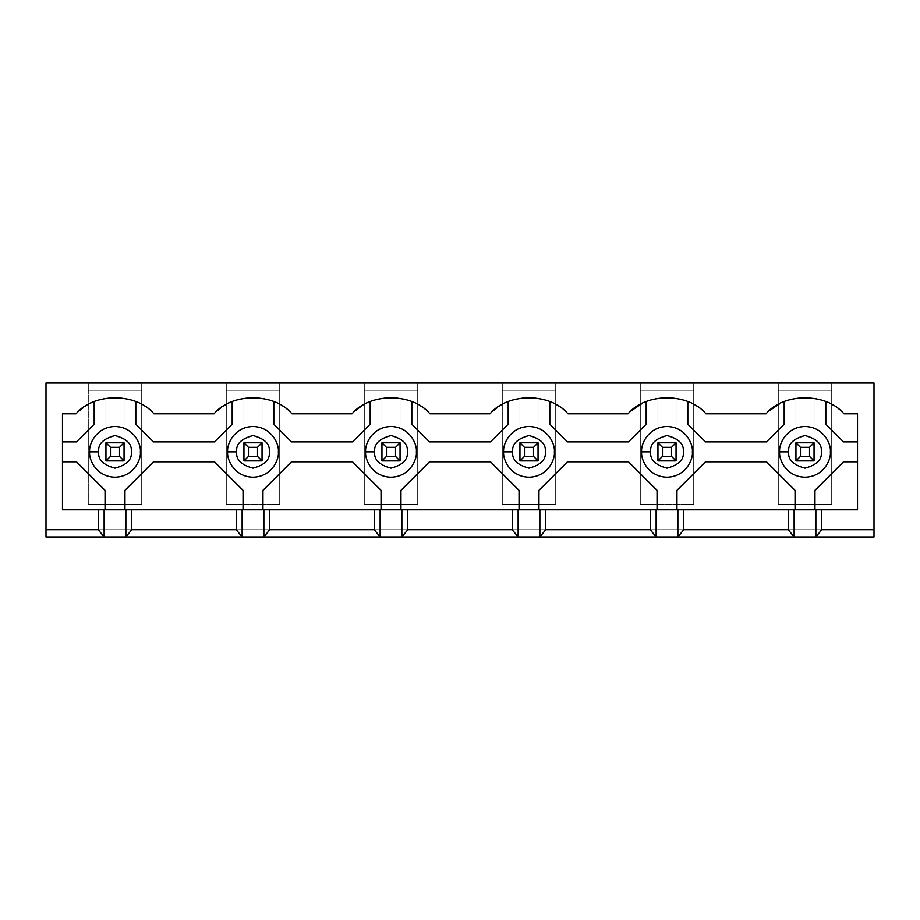 <?xml version="1.0" encoding="UTF-8"?>
<svg xmlns="http://www.w3.org/2000/svg" width="920" height="920" viewBox="0 0 920 920"><rect width="100%" height="100%" fill="white"/><g stroke="black" fill="none" stroke-linecap="round" stroke-linejoin="round"><path stroke-width="0.69" stroke-dasharray="4.6 3.45" d="M105.949 442.796L105.949 460.909L124.05 460.909L124.05 442.796L105.949 442.796L110.469 447.327L119.531 447.327L119.531 456.377L110.469 456.377L110.469 447.327L110.469 456.377L105.949 460.909L105.949 442.796L124.05 442.796L119.531 447.327L110.469 447.327L105.949 442.796L124.05 442.796L124.05 460.909L105.949 460.909L110.469 456.377L119.531 456.377L124.05 460.909L119.531 456.377L119.531 447.327L124.05 442.796L124.05 460.909L105.949 460.909L105.949 390.275L105.949 442.796L124.05 442.796L105.949 442.796L105.949 390.275L88.285 390.275L88.285 383.03L88.285 504.367L141.714 504.367L141.714 383.03L226.285 383.03L226.285 504.367L279.714 504.367L279.714 383.03L364.285 383.03L364.285 504.367L417.714 504.367L417.714 383.03L502.285 383.03L502.285 504.367L555.714 504.367L555.714 383.03L640.285 383.03L640.285 504.367L693.714 504.367L693.714 383.03L778.285 383.03L778.285 504.367L831.714 504.367L831.714 383.03L874 383.03L874 529.724L46 529.724L46 383.03L88.285 383.03L46 383.03L46 529.724L874 529.724L46 529.724L874 529.724L874 536.969L46 536.969L46 529.724L46 536.969L874 536.969L874 383.03L88.285 383.03L141.714 383.03L141.714 390.275L88.285 390.275L141.714 390.275L124.05 390.275L124.05 460.909L124.05 390.275L105.949 390.275L105.949 460.909L124.05 460.909L105.949 460.909L124.05 460.909L124.05 390.275L141.714 390.275L141.714 504.367L88.285 504.367L141.714 504.367L88.285 504.367L88.285 383.03L88.285 504.367L88.285 390.275L124.05 390.275L124.05 442.796L105.949 442.796M795.949 442.796L795.949 460.909L814.05 460.909L814.05 442.796L795.949 442.796L800.469 447.327L809.531 447.327L809.531 456.377L800.469 456.377L800.469 447.327L800.469 456.377L795.949 460.909L795.949 442.796L814.05 442.796L809.531 447.327L800.469 447.327L795.949 442.796L814.05 442.796L814.05 460.909L795.949 460.909L800.469 456.377L809.531 456.377L814.05 460.909L809.531 456.377L809.531 447.327L814.05 442.796L795.949 442.796L795.949 460.909L814.05 460.909L814.05 390.275L814.05 460.909L795.949 460.909L795.949 390.275L795.949 442.796L814.05 442.796L814.05 460.909L795.949 460.909L795.949 390.275L795.949 460.909L814.05 460.909L814.05 390.275L831.714 390.275L778.285 390.275L778.285 383.03L831.714 383.03L831.714 504.367L778.285 504.367L831.714 504.367L778.285 504.367L778.285 390.275L795.949 390.275L778.285 390.275L778.285 504.367L778.285 383.03L778.285 390.275L831.714 390.275L795.949 390.275L814.05 390.275L814.05 442.796L795.949 442.796M243.949 442.796L243.949 460.909L262.05 460.909L262.05 442.796L243.949 442.796L248.469 447.327L257.531 447.327L257.531 456.377L248.469 456.377L248.469 447.327L248.469 456.377L243.949 460.909L243.949 442.796L262.05 442.796L257.531 447.327L248.469 447.327L243.949 442.796L262.05 442.796L262.05 460.909L243.949 460.909L248.469 456.377L257.531 456.377L262.05 460.909L257.531 456.377L257.531 447.327L262.05 442.796L262.05 460.909L243.949 460.909L243.949 390.275L243.949 442.796L262.05 442.796L243.949 442.796L243.949 390.275L226.285 390.275L226.285 383.03L279.714 383.03L279.714 390.275L226.285 390.275L279.714 390.275L262.05 390.275L262.05 460.909L262.05 390.275L243.949 390.275L243.949 460.909L262.05 460.909L243.949 460.909L262.05 460.909L262.05 390.275L279.714 390.275L279.714 504.367L226.285 504.367L279.714 504.367L226.285 504.367L226.285 383.03L226.285 504.367L226.285 390.275L262.05 390.275L262.05 442.796L243.949 442.796M381.949 442.796L381.949 460.909L400.05 460.909L400.05 442.796L381.949 442.796L386.469 447.327L395.531 447.327L395.531 456.377L386.469 456.377L386.469 447.327L386.469 456.377L381.949 460.909L381.949 442.796L400.05 442.796L395.531 447.327L386.469 447.327L381.949 442.796L400.05 442.796L400.05 460.909L381.949 460.909L386.469 456.377L395.531 456.377L400.05 460.909L395.531 456.377L395.531 447.327L400.05 442.796L400.05 460.909L381.949 460.909L381.949 390.275L381.949 442.796L400.05 442.796L381.949 442.796L381.949 390.275L364.285 390.275L364.285 383.03L417.714 383.03L417.714 390.275L364.285 390.275L417.714 390.275L400.05 390.275L400.05 460.909L400.05 390.275L381.949 390.275L381.949 460.909L400.05 460.909L381.949 460.909L400.05 460.909L400.05 390.275L417.714 390.275L417.714 504.367L364.285 504.367L417.714 504.367L364.285 504.367L364.285 383.03L364.285 504.367L364.285 390.275L400.05 390.275L400.05 442.796L381.949 442.796M519.949 442.796L519.949 460.909L538.05 460.909L538.05 442.796L519.949 442.796L524.469 447.327L533.531 447.327L533.531 456.377L524.469 456.377L524.469 447.327L524.469 456.377L519.949 460.909L519.949 442.796L538.05 442.796L533.531 447.327L524.469 447.327L519.949 442.796L538.05 442.796L538.05 460.909L519.949 460.909L524.469 456.377L533.531 456.377L538.05 460.909L533.531 456.377L533.531 447.327L538.05 442.796L538.05 460.909L519.949 460.909L519.949 390.275L519.949 442.796L538.05 442.796L519.949 442.796L519.949 390.275L502.285 390.275L502.285 383.03L555.714 383.03L555.714 390.275L502.285 390.275L555.714 390.275L538.05 390.275L538.05 460.909L538.05 390.275L519.949 390.275L519.949 460.909L538.05 460.909L519.949 460.909L538.05 460.909L538.05 390.275L555.714 390.275L555.714 504.367L502.285 504.367L555.714 504.367L502.285 504.367L502.285 383.03L502.285 504.367L502.285 390.275L538.05 390.275L538.05 442.796L519.949 442.796M657.949 442.796L657.949 460.909L676.05 460.909L676.05 442.796L657.949 442.796L662.469 447.327L671.531 447.327L671.531 456.377L662.469 456.377L662.469 447.327L662.469 456.377L657.949 460.909L657.949 442.796L676.05 442.796L671.531 447.327L662.469 447.327L657.949 442.796L676.05 442.796L676.05 460.909L657.949 460.909L662.469 456.377L671.531 456.377L676.05 460.909L671.531 456.377L671.531 447.327L676.05 442.796L676.05 460.909L657.949 460.909L657.949 390.275L657.949 442.796L676.05 442.796L657.949 442.796L657.949 390.275L640.285 390.275L640.285 383.03L693.714 383.03L693.714 390.275L640.285 390.275L693.714 390.275L676.05 390.275L676.05 460.909L676.05 390.275L657.949 390.275L657.949 460.909L676.05 460.909L657.949 460.909L676.05 460.909L676.05 390.275L693.714 390.275L693.714 504.367L640.285 504.367L693.714 504.367L640.285 504.367L640.285 383.03L640.285 504.367L640.285 390.275L676.05 390.275L676.05 442.796L657.949 442.796M769.511 410.607L766.061 413.816L705.939 413.816C700.718 408.537 694.669 404.478 687.815 401.637L687.815 424.223L705.479 441.887L766.521 441.887L784.185 424.223L784.185 401.637C798.065 396.175 811.934 396.175 825.815 401.637L825.815 424.223L843.479 441.887L857.52 441.887L857.52 413.816L857.52 509.806L62.479 509.806L62.479 413.816L62.479 441.887L76.521 441.887L94.185 424.223L94.185 401.637C108.065 396.175 121.934 396.175 135.815 401.637L135.815 424.223L153.479 441.887L214.521 441.887L232.185 424.223L232.185 401.637L223.617 406.088M631.511 410.607L628.061 413.816L567.939 413.816C562.718 408.537 556.669 404.478 549.815 401.637L549.815 424.223L567.479 441.887L628.521 441.887L646.185 424.223L646.185 401.637L641.861 403.65M79.511 410.607L76.061 413.816C81.282 408.537 87.331 404.478 94.185 401.637L94.185 424.223L76.521 441.887L62.479 441.887L62.479 461.805L76.521 461.805L105.041 490.325L105.041 509.806L105.041 490.325L76.521 461.805L62.479 461.805L62.479 509.806L124.959 509.806L124.959 490.325L153.479 461.805L214.521 461.805L243.041 490.325L243.041 509.806L243.041 490.325L214.521 461.805L153.479 461.805L124.959 490.325L124.959 509.806L262.959 509.806L262.959 490.325L291.479 461.805L352.521 461.805L381.041 490.325L381.041 509.806L381.041 490.325L352.521 461.805L291.479 461.805L262.959 490.325L262.959 509.806L400.959 509.806L400.959 490.325L429.479 461.805L490.521 461.805L519.041 490.325L519.041 509.806L519.041 490.325L490.521 461.805L429.479 461.805L400.959 490.325L400.959 509.806L538.959 509.806L538.959 490.325L567.479 461.805L628.521 461.805L657.041 490.325L628.521 461.805L567.479 461.805L538.959 490.325L538.959 509.806L657.041 509.806L657.041 490.325L657.041 509.806L795.041 509.806L795.041 490.325L766.521 461.805L705.479 461.805L676.959 490.325L676.959 509.806L676.959 490.325L705.479 461.805L766.521 461.805L795.041 490.325L795.041 509.806L857.52 509.806L857.52 461.805L843.479 461.805L814.959 490.325L814.959 509.806L814.959 490.325L843.479 461.805L857.52 461.805L857.52 441.887L843.479 441.887L825.815 424.223L825.815 401.637C832.669 404.478 838.718 408.537 843.939 413.816C838.718 408.537 832.669 404.478 825.815 401.637C811.934 396.175 798.065 396.175 784.185 401.637L779.861 403.65M628.061 413.816C633.282 408.537 639.331 404.478 646.185 401.637C660.065 396.175 673.934 396.175 687.815 401.637C694.669 404.478 700.718 408.537 705.939 413.816L766.061 413.816C771.282 408.537 777.331 404.478 784.185 401.637L784.185 424.223L766.521 441.887L705.479 441.887L687.815 424.223L687.815 401.637C673.934 396.175 660.065 396.175 646.185 401.637L646.185 424.223L628.521 441.887L567.479 441.887L549.815 424.223L549.815 401.637C556.669 404.478 562.718 408.537 567.939 413.816L628.061 413.816M493.511 410.607L490.061 413.816L429.939 413.816C424.718 408.537 418.669 404.478 411.815 401.637L411.815 424.223L429.479 441.887L490.521 441.887L508.185 424.223L508.185 401.637L499.617 406.088M498.973 406.502L497.225 407.709M490.061 413.816C495.282 408.537 501.331 404.478 508.185 401.637C522.066 396.175 535.934 396.175 549.815 401.637C535.934 396.175 522.066 396.175 508.185 401.637L508.185 424.223L490.521 441.887L429.479 441.887L411.815 424.223L411.815 401.637C418.669 404.478 424.718 408.537 429.939 413.816L490.061 413.816M355.511 410.607L352.061 413.816L291.939 413.816C286.718 408.537 280.669 404.478 273.815 401.637L273.815 424.223L291.479 441.887L352.521 441.887L370.185 424.223L370.185 401.637L361.617 406.088M352.061 413.816C357.282 408.537 363.331 404.478 370.185 401.637C384.065 396.175 397.934 396.175 411.815 401.637C397.934 396.175 384.065 396.175 370.185 401.637L370.185 424.223L352.521 441.887L291.479 441.887L273.815 424.223L273.815 401.637C280.669 404.478 286.718 408.537 291.939 413.816L352.061 413.816M222.973 406.502L221.225 407.709M217.511 410.607L214.061 413.816L153.939 413.816C148.718 408.537 142.669 404.478 135.815 401.637C142.669 404.478 148.718 408.537 153.939 413.816L214.061 413.816C219.282 408.537 225.331 404.478 232.185 401.637C246.065 396.175 259.934 396.175 273.815 401.637C259.934 396.175 246.065 396.175 232.185 401.637L232.185 424.223L214.521 441.887L153.479 441.887L135.815 424.223L135.815 401.637C121.934 396.175 108.065 396.175 94.185 401.637L85.617 406.088M857.52 413.816L843.939 413.816L857.52 413.816M84.973 406.502L83.225 407.709M76.061 413.816L62.479 413.816L76.061 413.816M641.643 451.846C640.63 444.429 648.232 426.845 667 426.5C685.768 426.845 693.369 444.429 692.357 451.846C693.369 459.264 685.768 476.859 667 477.204C648.232 476.859 640.63 459.264 641.643 451.846C640.63 459.264 648.232 476.859 667 477.204C685.768 476.859 693.369 459.264 692.357 451.846C693.369 444.429 685.768 426.845 667 426.5C648.232 426.845 640.63 444.429 641.643 451.846M503.642 451.846C502.63 444.429 510.232 426.845 529 426.5C547.768 426.845 555.37 444.429 554.357 451.846C555.37 459.264 547.768 476.859 529 477.204C510.232 476.859 502.63 459.264 503.642 451.846C502.63 459.264 510.232 476.859 529 477.204C547.768 476.859 555.37 459.264 554.357 451.846C555.37 444.429 547.768 426.845 529 426.5C510.232 426.845 502.63 444.429 503.642 451.846M365.642 451.846C364.63 444.429 372.232 426.845 391 426.5C409.768 426.845 417.369 444.429 416.357 451.846C417.369 459.264 409.768 476.859 391 477.204C372.232 476.859 364.63 459.264 365.642 451.846C364.63 459.264 372.232 476.859 391 477.204C409.768 476.859 417.369 459.264 416.357 451.846C417.369 444.429 409.768 426.845 391 426.5C372.232 426.845 364.63 444.429 365.642 451.846M227.642 451.846C226.63 444.429 234.232 426.845 253 426.5C271.768 426.845 279.369 444.429 278.358 451.846C279.369 459.264 271.768 476.859 253 477.204C234.232 476.859 226.63 459.264 227.642 451.846C226.63 459.264 234.232 476.859 253 477.204C271.768 476.859 279.369 459.264 278.358 451.846C279.369 444.429 271.768 426.845 253 426.5C234.232 426.845 226.63 444.429 227.642 451.846M89.642 451.846C88.63 444.429 96.232 426.845 115 426.5C133.768 426.845 141.369 444.429 140.357 451.846C141.369 459.264 133.768 476.859 115 477.204C96.232 476.859 88.63 459.264 89.642 451.846C88.63 459.264 96.232 476.859 115 477.204C133.768 476.859 141.369 459.264 140.357 451.846C141.369 444.429 133.768 426.845 115 426.5C96.232 426.845 88.63 444.429 89.642 451.846M779.643 451.846C778.63 444.429 786.232 426.845 805 426.5C823.768 426.845 831.369 444.429 830.357 451.846C831.369 459.264 823.768 476.859 805 477.204C786.232 476.859 778.63 459.264 779.643 451.846C778.63 459.264 786.232 476.859 805 477.204C823.768 476.859 831.369 459.264 830.357 451.846C831.369 444.429 823.768 426.845 805 426.5C786.232 426.845 778.63 444.429 779.643 451.846M141.714 383.03L141.714 504.367L141.714 383.03M831.714 383.03L831.714 504.367L831.714 383.03M279.714 383.03L279.714 504.367L279.714 383.03M417.714 383.03L417.714 504.367L417.714 383.03M555.714 383.03L555.714 504.367L555.714 383.03M693.714 383.03L693.714 504.367L693.714 383.03"/><path stroke-width="1.38" d="M105.949 460.909L105.949 442.796L124.05 442.796L124.05 460.909L105.949 460.909L110.469 456.377L119.531 456.377L119.531 447.327L110.469 447.327L110.469 456.377L110.469 447.327L105.949 442.796L105.949 460.909L124.05 460.909L119.531 456.377L110.469 456.377L105.949 460.909M105.949 442.796L110.469 447.327L119.531 447.327L124.05 442.796L105.949 442.796M124.05 442.796L119.531 447.327L119.531 456.377L124.05 460.909L124.05 442.796M795.949 460.909L795.949 442.796L814.05 442.796L814.05 460.909L795.949 460.909L800.469 456.377L809.531 456.377L809.531 447.327L800.469 447.327L800.469 456.377L800.469 447.327L795.949 442.796L795.949 460.909L814.05 460.909L809.531 456.377L800.469 456.377L795.949 460.909M795.949 442.796L800.469 447.327L809.531 447.327L814.05 442.796L795.949 442.796M814.05 442.796L809.531 447.327L809.531 456.377L814.05 460.909L814.05 442.796M243.949 460.909L243.949 442.796L262.05 442.796L262.05 460.909L243.949 460.909L248.469 456.377L257.531 456.377L257.531 447.327L248.469 447.327L248.469 456.377L248.469 447.327L243.949 442.796L243.949 460.909L262.05 460.909L257.531 456.377L248.469 456.377L243.949 460.909M243.949 442.796L248.469 447.327L257.531 447.327L262.05 442.796L243.949 442.796M262.05 442.796L257.531 447.327L257.531 456.377L262.05 460.909L262.05 442.796M381.949 460.909L381.949 442.796L400.05 442.796L400.05 460.909L381.949 460.909L386.469 456.377L395.531 456.377L395.531 447.327L386.469 447.327L386.469 456.377L386.469 447.327L381.949 442.796L381.949 460.909L400.05 460.909L395.531 456.377L386.469 456.377L381.949 460.909M381.949 442.796L386.469 447.327L395.531 447.327L400.05 442.796L381.949 442.796M400.05 442.796L395.531 447.327L395.531 456.377L400.05 460.909L400.05 442.796M519.949 460.909L519.949 442.796L538.05 442.796L538.05 460.909L519.949 460.909L524.469 456.377L533.531 456.377L533.531 447.327L524.469 447.327L524.469 456.377L524.469 447.327L519.949 442.796L519.949 460.909L538.05 460.909L533.531 456.377L524.469 456.377L519.949 460.909M519.949 442.796L524.469 447.327L533.531 447.327L538.05 442.796L519.949 442.796M538.05 442.796L533.531 447.327L533.531 456.377L538.05 460.909L538.05 442.796M657.949 460.909L657.949 442.796L676.05 442.796L676.05 460.909L657.949 460.909L662.469 456.377L671.531 456.377L671.531 447.327L662.469 447.327L662.469 456.377L662.469 447.327L657.949 442.796L657.949 460.909L676.05 460.909L671.531 456.377L662.469 456.377L657.949 460.909M657.949 442.796L662.469 447.327L671.531 447.327L676.05 442.796L657.949 442.796M676.05 442.796L671.531 447.327L671.531 456.377L676.05 460.909L676.05 442.796M650.244 529.724L650.244 509.806L545.755 509.806L545.755 529.724L650.244 529.724L545.755 529.724L539.867 536.969L656.132 536.969L650.244 529.724L656.132 536.969L518.132 536.969L512.245 529.724L512.245 509.806L857.52 509.806L821.755 509.806L821.755 529.724L874 529.724L874 383.03L46 383.03L46 529.724L98.245 529.724L98.245 509.806L512.245 509.806L407.755 509.806L407.755 529.724L512.245 529.724L407.755 529.724L401.867 536.969L518.132 536.969L380.132 536.969L374.244 529.724L374.244 509.806L269.755 509.806L269.755 529.724L374.244 529.724L269.755 529.724L263.867 536.969L380.132 536.969L242.132 536.969L236.244 529.724L236.244 509.806L131.755 509.806L131.755 529.724L236.244 529.724L131.755 529.724L125.867 536.969L242.132 536.969L104.132 536.969L98.245 529.724L46 529.724L46 536.969L104.132 536.969L46 536.969L46 383.03L874 383.03L874 529.724L821.755 529.724L815.867 536.969L874 536.969L874 529.724L874 536.969L794.132 536.969L788.244 529.724L788.244 509.806L683.755 509.806L683.755 529.724L788.244 529.724L683.755 529.724L677.867 536.969L794.132 536.969L656.132 536.969L656.132 509.806L650.244 509.806L650.244 529.724M650.705 451.846C649.773 459.551 655.212 464.991 667 468.153C678.787 464.991 684.227 459.551 683.295 451.846C684.227 444.141 678.787 438.713 667 435.551C655.212 438.713 649.773 444.141 650.705 451.846C649.773 444.141 655.212 438.713 667 435.551C678.787 438.713 684.227 444.141 683.295 451.846C684.227 459.551 678.787 464.991 667 468.153C655.212 464.991 649.773 459.551 650.705 451.846L641.643 451.846C640.63 444.429 648.232 426.845 667 426.5C685.768 426.845 693.369 444.429 692.357 451.846C693.369 459.264 685.768 476.859 667 477.204C648.232 476.859 640.63 459.264 641.643 451.846C640.63 459.264 648.232 476.859 667 477.204C685.768 476.859 693.369 459.264 692.357 451.846C693.369 444.429 685.768 426.845 667 426.5C648.232 426.845 640.63 444.429 641.643 451.846L650.705 451.846M62.479 509.806L98.245 509.806L62.479 509.806L62.479 413.816L76.061 413.816C93.415 392.598 136.585 392.598 153.939 413.816L214.061 413.816C231.414 392.598 274.585 392.598 291.939 413.816L352.061 413.816C369.414 392.598 412.585 392.598 429.939 413.816L490.061 413.816C507.414 392.598 550.585 392.598 567.939 413.816L628.061 413.816C645.414 392.598 688.585 392.598 705.939 413.816C688.585 392.598 645.414 392.598 628.061 413.816L567.939 413.816C550.585 392.598 507.414 392.598 490.061 413.816L429.939 413.816C412.585 392.598 369.414 392.598 352.061 413.816L291.939 413.816C274.585 392.598 231.414 392.598 214.061 413.816L153.939 413.816C136.585 392.598 93.415 392.598 76.061 413.816L62.479 413.816L62.479 509.806M641.861 403.65L631.511 410.607M779.861 403.65L769.511 410.607M705.939 413.816L766.061 413.816C783.414 392.598 826.585 392.598 843.939 413.816L857.52 413.816L857.52 509.806L857.52 413.816L843.939 413.816C826.585 392.598 783.414 392.598 766.061 413.816L705.939 413.816M705.479 441.887L766.521 441.887L705.479 441.887L687.815 424.223L687.815 401.637L687.815 424.223L705.479 441.887M766.521 461.805L705.479 461.805L766.521 461.805L795.041 490.325L795.041 509.806L795.041 490.325L766.521 461.805M512.704 451.846C511.773 459.551 517.212 464.991 529 468.153C540.787 464.991 546.227 459.551 545.295 451.846C546.227 444.141 540.787 438.713 529 435.551C517.212 438.713 511.773 444.141 512.704 451.846C511.773 444.141 517.212 438.713 529 435.551C540.787 438.713 546.227 444.141 545.295 451.846C546.227 459.551 540.787 464.991 529 468.153C517.212 464.991 511.773 459.551 512.704 451.846L503.642 451.846C502.63 444.429 510.232 426.845 529 426.5C547.768 426.845 555.37 444.429 554.357 451.846C555.37 459.264 547.768 476.859 529 477.204C510.232 476.859 502.63 459.264 503.642 451.846C502.63 459.264 510.232 476.859 529 477.204C547.768 476.859 555.37 459.264 554.357 451.846C555.37 444.429 547.768 426.845 529 426.5C510.232 426.845 502.63 444.429 503.642 451.846L512.704 451.846M499.617 406.088L498.973 406.502M497.225 407.709L493.511 410.607M374.704 451.846C373.773 459.551 379.212 464.991 391 468.153C402.787 464.991 408.227 459.551 407.296 451.846C408.227 444.141 402.787 438.713 391 435.551C379.212 438.713 373.773 444.141 374.704 451.846C373.773 444.141 379.212 438.713 391 435.551C402.787 438.713 408.227 444.141 407.296 451.846C408.227 459.551 402.787 464.991 391 468.153C379.212 464.991 373.773 459.551 374.704 451.846L365.642 451.846C364.63 444.429 372.232 426.845 391 426.5C409.768 426.845 417.369 444.429 416.357 451.846C417.369 459.264 409.768 476.859 391 477.204C372.232 476.859 364.63 459.264 365.642 451.846C364.63 459.264 372.232 476.859 391 477.204C409.768 476.859 417.369 459.264 416.357 451.846C417.369 444.429 409.768 426.845 391 426.5C372.232 426.845 364.63 444.429 365.642 451.846L374.704 451.846M361.617 406.088L359.674 407.387M359.225 407.709L355.511 410.607M236.704 451.846C235.773 459.551 241.212 464.991 253 468.153C264.787 464.991 270.227 459.551 269.295 451.846C270.227 444.141 264.787 438.713 253 435.551C241.212 438.713 235.773 444.141 236.704 451.846C235.773 444.141 241.212 438.713 253 435.551C264.787 438.713 270.227 444.141 269.295 451.846C270.227 459.551 264.787 464.991 253 468.153C241.212 464.991 235.773 459.551 236.704 451.846L227.642 451.846C226.63 444.429 234.232 426.845 253 426.5C271.768 426.845 279.369 444.429 278.358 451.846C279.369 459.264 271.768 476.859 253 477.204C234.232 476.859 226.63 459.264 227.642 451.846C226.63 459.264 234.232 476.859 253 477.204C271.768 476.859 279.369 459.264 278.358 451.846C279.369 444.429 271.768 426.845 253 426.5C234.232 426.845 226.63 444.429 227.642 451.846L236.704 451.846M223.617 406.088L222.973 406.502M221.225 407.709L217.511 410.607M788.704 451.846C787.773 459.551 793.212 464.991 805 468.153C816.787 464.991 822.227 459.551 821.295 451.846C822.227 444.141 816.787 438.713 805 435.551C793.212 438.713 787.773 444.141 788.704 451.846C787.773 444.141 793.212 438.713 805 435.551C816.787 438.713 822.227 444.141 821.295 451.846C822.227 459.551 816.787 464.991 805 468.153C793.212 464.991 787.773 459.551 788.704 451.846L779.643 451.846C778.63 444.429 786.232 426.845 805 426.5C823.768 426.845 831.369 444.429 830.357 451.846C831.369 459.264 823.768 476.859 805 477.204C786.232 476.859 778.63 459.264 779.643 451.846C778.63 459.264 786.232 476.859 805 477.204C823.768 476.859 831.369 459.264 830.357 451.846C831.369 444.429 823.768 426.845 805 426.5C786.232 426.845 778.63 444.429 779.643 451.846L788.704 451.846M98.704 451.846C97.773 459.551 103.212 464.991 115 468.153C126.787 464.991 132.227 459.551 131.296 451.846C132.227 444.141 126.787 438.713 115 435.551C103.212 438.713 97.773 444.141 98.704 451.846C97.773 444.141 103.212 438.713 115 435.551C126.787 438.713 132.227 444.141 131.296 451.846C132.227 459.551 126.787 464.991 115 468.153C103.212 464.991 97.773 459.551 98.704 451.846L89.642 451.846C88.63 444.429 96.232 426.845 115 426.5C133.768 426.845 141.369 444.429 140.357 451.846C141.369 459.264 133.768 476.859 115 477.204C96.232 476.859 88.63 459.264 89.642 451.846C88.63 459.264 96.232 476.859 115 477.204C133.768 476.859 141.369 459.264 140.357 451.846C141.369 444.429 133.768 426.845 115 426.5C96.232 426.845 88.63 444.429 89.642 451.846L98.704 451.846M85.617 406.088L84.973 406.502M83.225 407.709L79.511 410.607M94.185 424.223L94.185 401.637L94.185 424.223L76.521 441.887L94.185 424.223M62.479 441.887L76.521 441.887L62.479 441.887M76.521 461.805L62.479 461.805L76.521 461.805L105.041 490.325L76.521 461.805M105.041 509.806L105.041 490.325L105.041 509.806M124.959 490.325L124.959 509.806L124.959 490.325L153.479 461.805L124.959 490.325M214.521 461.805L153.479 461.805L214.521 461.805L243.041 490.325L243.041 509.806L243.041 490.325L214.521 461.805M153.479 441.887L214.521 441.887L153.479 441.887L135.815 424.223L153.479 441.887M135.815 401.637L135.815 424.223L135.815 401.637M262.959 509.806L262.959 490.325L291.479 461.805L352.521 461.805L381.041 490.325L381.041 509.806L381.041 490.325L352.521 461.805L291.479 461.805L262.959 490.325L262.959 509.806M400.959 509.806L400.959 490.325L429.479 461.805L490.521 461.805L519.041 490.325L519.041 509.806L519.041 490.325L490.521 461.805L429.479 461.805L400.959 490.325L400.959 509.806M538.959 509.806L538.959 490.325L567.479 461.805L628.521 461.805L657.041 490.325L657.041 509.806L657.041 490.325L628.521 461.805L567.479 461.805L538.959 490.325L538.959 509.806M676.959 509.806L676.959 490.325L705.479 461.805L676.959 490.325L676.959 509.806M814.959 509.806L814.959 490.325L843.479 461.805L857.52 461.805L843.479 461.805L814.959 490.325L814.959 509.806M857.52 441.887L843.479 441.887L825.815 424.223L825.815 401.637L825.815 424.223L843.479 441.887L857.52 441.887M784.185 401.637L784.185 424.223L766.521 441.887L784.185 424.223L784.185 401.637M646.185 401.637L646.185 424.223L628.521 441.887L567.479 441.887L549.815 424.223L549.815 401.637L549.815 424.223L567.479 441.887L628.521 441.887L646.185 424.223L646.185 401.637M508.185 401.637L508.185 424.223L490.521 441.887L429.479 441.887L411.815 424.223L411.815 401.637L411.815 424.223L429.479 441.887L490.521 441.887L508.185 424.223L508.185 401.637M370.185 401.637L370.185 424.223L352.521 441.887L291.479 441.887L273.815 424.223L273.815 401.637L273.815 424.223L291.479 441.887L352.521 441.887L370.185 424.223L370.185 401.637M232.185 401.637L232.185 424.223L214.521 441.887L232.185 424.223L232.185 401.637M104.132 509.806L98.245 509.806L98.245 529.724L104.132 536.969L104.132 509.806L104.132 536.969L125.867 536.969L131.755 529.724L131.755 509.806L125.867 509.806L125.867 536.969L125.867 509.806L104.132 509.806M821.755 509.806L815.867 509.806L815.867 536.969L821.755 529.724L821.755 509.806M794.132 509.806L788.244 509.806L788.244 529.724L794.132 536.969L794.132 509.806L794.132 536.969L815.867 536.969L815.867 509.806L794.132 509.806M242.132 509.806L236.244 509.806L236.244 529.724L242.132 536.969L242.132 509.806L242.132 536.969L263.867 536.969L269.755 529.724L269.755 509.806L263.867 509.806L263.867 536.969L263.867 509.806L242.132 509.806M380.132 509.806L374.244 509.806L374.244 529.724L380.132 536.969L380.132 509.806L380.132 536.969L401.867 536.969L407.755 529.724L407.755 509.806L401.867 509.806L401.867 536.969L401.867 509.806L380.132 509.806M518.132 509.806L512.245 509.806L512.245 529.724L518.132 536.969L518.132 509.806L518.132 536.969L539.867 536.969L545.755 529.724L545.755 509.806L539.867 509.806L539.867 536.969L539.867 509.806L518.132 509.806M683.755 509.806L677.867 509.806L677.867 536.969L683.755 529.724L683.755 509.806M677.867 509.806L656.132 509.806L656.132 536.969L677.867 536.969L677.867 509.806"/></g></svg>
